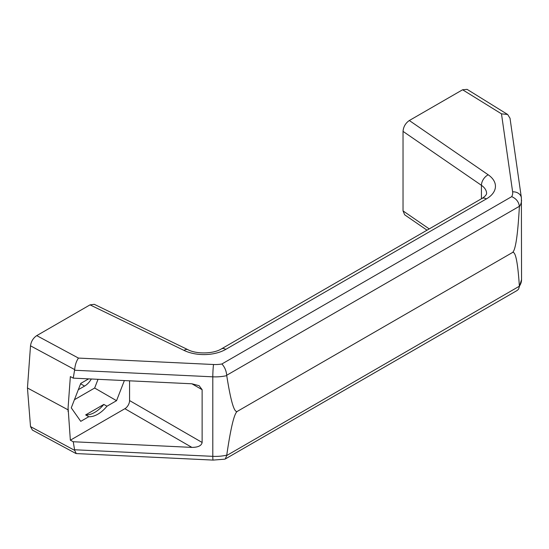 <?xml version="1.0" encoding="UTF-8"?>
<svg xmlns="http://www.w3.org/2000/svg" width="549" height="549" viewBox="0 0 549 549"><rect width="100%" height="100%" fill="white"/><g stroke="black" fill="none" stroke-linecap="round" stroke-linejoin="round"><path stroke-width="0.82" d="M187.902 349.679C196.59 354.352 213.712 353.844 221.364 348.924L481.967 198.464A8.853 5.113 60 0 1 486.393 198.903L225.79 349.363A30.922 17.856 0 0 1 184.045 350.413A8.853 4.646 115.8 0 1 187.902 349.679L94.284 304.324L90.022 304.867L36.749 335.624L78.452 358.078C76.311 361.228 75.048 365.071 74.678 369.601L73.243 378.137L70.354 376.58L68.083 407.818L70.354 440.188L124.884 408.703A6.643 3.836 120 0 0 129.578 400.571L129.578 380.821M88.615 378.865L80.758 383.401L71.267 407.852L80.758 421.351L88.78 416.718A26.558 15.331 -60 0 0 106.966 406.219L116.553 400.681L124.362 380.567M106.966 406.219L103.836 404.414A26.558 15.331 -60 0 1 85.651 414.914L88.78 416.718M103.836 404.414L85.651 414.914M191.896 383.785L199.129 385.714L202.128 389.694L191.896 383.785L73.243 378.137M70.354 440.188L73.243 441.746L191.896 447.394C198.1 447.36 201.51 445.713 202.128 442.46L202.128 389.694M73.243 441.746L74.678 450.372L76.263 453.57L213.115 460.089L224.761 459.177L225.282 458.978L226.716 455.526L519.375 286.201C517.789 262.196 515.49 250.962 512.478 252.513C515.49 250.557 517.789 235.281 519.375 206.692L519.381 206.294C518.73 201.792 516.177 198.58 511.716 196.645A22.132 12.778 0 0 0 512.622 191.827L501.484 113.842L462.594 89.768L409.321 120.519C405.512 123.161 403.419 126.778 403.035 131.376L403.035 210.891L404.675 214.81L427.026 230.189M68.083 407.818L68.083 411.572M67.76 409.678L27.45 387.978L30.511 345.822C31.128 341.423 33.208 338.026 36.749 335.624M74.678 450.372L30.511 426.594L27.45 387.978M510.021 118.261L507.653 114.48L467.103 89.37L462.594 89.768M78.452 358.078L213.534 364.509A22.132 12.778 0 0 0 221.878 363.98C224.637 366.897 226.25 370.657 226.716 375.255L226.751 375.633C230.724 401.017 234.231 412.944 237.264 411.407C234.231 413.349 230.724 427.932 226.751 455.148L226.716 455.526M30.511 426.594L32.398 430.073L75.824 453.453M237.264 411.407L512.478 252.513M116.553 400.681L94.648 388.033L98.031 379.318M74.431 399.706L94.648 388.033M78.315 389.694L84.573 386.077A13.725 7.919 120 0 0 91.34 378.995M519.381 286.557L518.558 289.151L517.165 290.462L225.282 458.978M507.653 114.48L501.484 113.842M74.609 370.252L212.806 376.827L212.806 456.343A30.984 17.891 0 0 0 226.751 455.148M74.609 449.761L212.806 456.343A8.853 0.597 92.7 0 0 213.115 460.089M74.678 369.601L30.511 345.822M409.321 120.519L488.212 174.802A30.922 17.856 0 0 1 486.393 198.903M184.045 350.413L90.022 304.867M221.878 363.98L511.716 196.645M213.534 364.509A8.853 0.597 92.7 0 0 212.806 376.827A30.984 17.891 0 0 0 226.751 375.633M519.375 286.201A30.984 17.891 0 0 0 521.55 279.619L521.385 197.805A8.853 7.206 -8.1 0 0 512.622 191.827M519.375 206.692A30.984 17.891 0 0 0 521.55 200.111M403.035 131.376L481.432 185.315L481.432 198.772M403.035 210.891L429.229 228.912M481.967 198.464C484.897 196.576 486.441 194.922 486.599 193.509A22.07 12.744 0 0 0 481.432 185.315A8.853 5.538 -55.5 0 1 488.212 174.802M226.716 375.255L519.381 206.294M202.128 442.46L129.578 400.571M191.896 447.394L124.884 408.703M221.364 348.924A8.853 5.113 60 0 1 225.79 349.363M80.607 383.792L84.573 386.077M518.565 289.158L521.55 279.619M509.994 118.062L521.385 197.805"/></g></svg>
